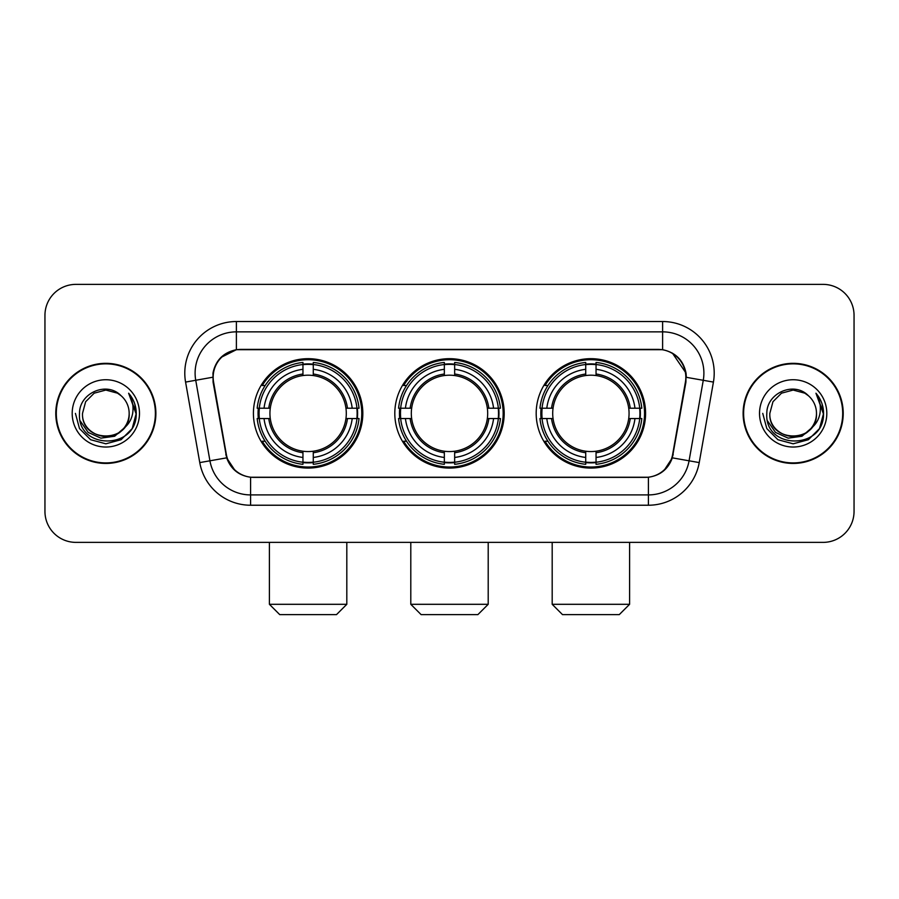 <?xml version="1.0" encoding="UTF-8"?>
<svg xmlns="http://www.w3.org/2000/svg" width="899" height="899" viewBox="0 0 899 899"><rect width="100%" height="100%" fill="white"/><g stroke="black" fill="none" stroke-linecap="round" stroke-linejoin="round"><path stroke-width="1.35" d="M394.807 413.383A54.693 54.693 0 0 0 449.5 468.076A54.693 54.693 0 0 0 504.193 413.383A54.693 54.693 0 0 0 449.5 358.679A54.693 54.693 0 0 0 394.807 413.383M536.186 413.383A54.693 54.693 0 0 0 590.89 468.076A54.693 54.693 0 0 0 645.583 413.383A54.693 54.693 0 0 0 590.89 358.679A54.693 54.693 0 0 0 536.186 413.383M253.417 413.383A54.693 54.693 0 0 0 308.11 468.076A54.693 54.693 0 0 0 362.814 413.383A54.693 54.693 0 0 0 308.11 358.679A54.693 54.693 0 0 0 253.417 413.383M213.164 377.254A27.869 27.869 0 0 0 213.591 382.097L226.334 454.343A27.869 27.869 0 0 0 253.776 477.369L645.224 477.369A27.869 27.869 0 0 0 672.666 454.343L685.409 382.097A27.869 27.869 0 0 0 657.967 349.396L241.033 349.396A27.869 27.869 0 0 0 213.164 377.254M258.328 418.541A50.052 50.052 0 0 1 258.328 408.225M541.097 418.541A50.052 50.052 0 0 1 541.097 408.225M399.718 418.541A50.052 50.052 0 0 1 399.718 408.225M55.783 413.383A50.052 50.052 0 0 0 105.835 463.434A50.052 50.052 0 0 0 155.887 413.383A50.052 50.052 0 0 0 105.835 363.331A50.052 50.052 0 0 0 55.783 413.383M743.113 413.383A50.052 50.052 0 0 0 793.165 463.434A50.052 50.052 0 0 0 843.217 413.383A50.052 50.052 0 0 0 793.165 363.331A50.052 50.052 0 0 0 743.113 413.383M212.962 373.13C215.636 360.218 223.446 352.408 236.392 349.7L662.608 349.7C675.542 352.397 683.352 360.207 686.038 373.13L685.926 382.097L672.328 457.849C668.26 469.064 660.282 475.537 648.415 477.234L250.585 477.234C238.741 475.56 230.773 469.087 226.672 457.849L213.074 382.097L212.962 373.13M220.873 357.487L236.392 349.7L236.392 331.855L662.608 331.855A41.275 41.275 0 0 1 703.265 380.299L689.072 460.794A41.275 41.275 0 0 1 648.415 494.911L250.585 494.911A41.275 41.275 0 0 1 209.928 460.794L195.735 380.299A41.275 41.275 0 0 1 236.392 331.855L236.392 321.527L662.608 321.527L662.608 349.7M672.418 353.127L686.038 373.13L686.353 377.322L713.424 382.086L699.231 462.592A51.603 51.603 0 0 1 648.415 505.227L250.585 505.227A51.603 51.603 0 0 1 199.769 462.592L185.576 382.086A51.603 51.603 0 0 1 236.392 321.527M253.26 477.369L250.585 477.234L250.585 505.227M648.415 505.227L648.415 477.234L645.74 477.369M699.231 462.592L672.328 457.849L664.001 470.548M235.178 470.705L226.672 457.849L199.769 462.592M673.182 454.343L673.014 455.22M225.986 455.22L225.818 454.343M185.576 382.086L212.647 377.254M854.05 315.335A30.959 30.959 0 0 0 823.091 284.376L75.909 284.376A30.959 30.959 0 0 0 44.95 315.335L44.95 511.419A30.959 30.959 0 0 0 75.909 542.378L823.091 542.378A30.959 30.959 0 0 0 854.05 511.419L854.05 315.335L854.05 511.419M44.95 315.335L44.95 511.419M823.091 284.376L75.909 284.376M75.909 542.378L823.091 542.378M155.381 413.383A49.535 49.535 0 0 0 105.835 363.848A49.535 49.535 0 0 0 56.3 413.383A49.535 49.535 0 0 0 105.835 462.918A49.535 49.535 0 0 0 155.381 413.383M125.197 427.115L114.667 436.229L100.868 438.15L88.169 432.408L80.236 420.946M129.164 413.383C130.591 443.465 81.09 443.465 82.517 413.383L85.641 401.718L94.181 393.178L105.835 390.054L117.499 393.178L121.118 395.762C106.801 380.76 79.247 393.11 79.505 413.383C76.887 449.388 135.266 450.332 136.21 415.124L136.255 413.383C136.165 405.73 133.625 399.01 128.624 393.223C132.423 399.471 133.771 406.191 132.647 413.383C131.557 419.496 128.579 424.497 123.714 428.362A23.329 23.329 0 0 0 129.164 413.383C130.591 443.465 81.09 443.465 82.517 413.383L85.641 401.718L94.181 393.178L105.835 390.054L117.499 393.178L121.118 395.762L117.499 393.178L105.835 390.054L94.181 393.178L85.641 401.718L82.517 413.383C81.09 443.465 130.591 443.465 129.164 413.383A23.329 23.329 0 0 0 121.118 395.762M123.714 428.362C111.33 445.095 81.303 434.397 82.517 413.383M72.19 413.383A33.645 33.645 0 0 0 105.835 447.028A33.645 33.645 0 0 0 139.48 413.383A33.645 33.645 0 0 0 105.835 379.738A33.645 33.645 0 0 0 72.19 413.383M128.624 393.223L136.243 414.259L134.828 404.168L136.243 414.259L134.828 404.168L136.243 414.259L128.849 393.481L136.243 414.259L128.849 393.481L136.255 413.383L132.187 428.587L121.05 439.723L105.835 443.803L90.63 439.723L79.494 428.587L75.426 413.383M128.849 393.481L136.243 414.282M842.7 413.383A49.535 49.535 0 0 0 793.165 363.848A49.535 49.535 0 0 0 743.619 413.383A49.535 49.535 0 0 0 793.165 462.918A49.535 49.535 0 0 0 842.7 413.383M812.516 427.115L801.987 436.229L788.187 438.15L775.489 432.408L767.555 420.946M816.483 413.383C817.91 443.465 768.409 443.465 769.836 413.383L772.96 401.718L781.501 393.178L793.165 390.054L804.819 393.178L808.437 395.762C794.132 380.76 766.566 393.11 766.825 413.383C764.206 449.388 822.585 450.332 823.529 415.124L823.574 413.383C823.495 405.73 820.944 399.01 815.944 393.223C819.753 399.471 821.09 406.191 819.967 413.383C818.877 419.496 815.899 424.497 811.033 428.362A23.329 23.329 0 0 0 816.483 413.383C817.91 443.465 768.409 443.465 769.836 413.383L772.96 401.718L781.501 393.178L793.165 390.054L804.819 393.178L808.437 395.762L804.819 393.178L793.165 390.054L781.501 393.178L772.96 401.718L769.836 413.383C768.409 443.465 817.91 443.465 816.483 413.383A23.329 23.329 0 0 0 808.437 395.762M811.033 428.362C798.649 445.095 768.623 434.397 769.836 413.383M759.52 413.383A33.645 33.645 0 0 0 793.165 447.028A33.645 33.645 0 0 0 826.81 413.383A33.645 33.645 0 0 0 793.165 379.738A33.645 33.645 0 0 0 759.52 413.383M815.944 393.223L823.563 414.259L822.147 404.168L823.563 414.259L822.147 404.168L823.563 414.259L816.168 393.481L823.563 414.259L816.168 393.481L823.574 413.383L819.506 428.587L808.37 439.723L793.165 443.803L777.95 439.723L766.813 428.587L762.745 413.383M816.168 393.481L823.563 414.282M336.496 614.624L279.735 614.624L269.408 604.308L346.812 604.308L336.496 614.624M313.279 462.232L313.279 464.311A51.187 51.187 0 0 0 359.038 418.541L356.97 418.541A49.119 49.119 0 0 1 313.279 462.232L313.279 457.456A44.377 44.377 0 0 0 352.194 418.541L345.946 418.541A38.185 38.185 0 0 0 313.279 375.546L313.279 364.522A49.119 49.119 0 0 1 356.97 408.225L359.038 408.225A51.187 51.187 0 0 0 313.279 362.454L313.279 364.522M259.26 418.541L257.181 418.541A51.187 51.187 0 0 0 302.952 464.311L302.952 462.232A49.119 49.119 0 0 1 259.26 418.541L264.036 418.541A44.377 44.377 0 0 0 302.952 457.456L302.952 451.219A38.185 38.185 0 0 0 345.946 418.541L347.475 418.541A39.691 39.691 0 0 1 313.279 452.736L313.279 457.456M302.952 364.522L302.952 362.454A51.187 51.187 0 0 0 257.181 408.225L259.26 408.225A49.119 49.119 0 0 1 302.952 364.522L302.952 369.309A44.377 44.377 0 0 0 264.036 408.225L270.284 408.225A38.185 38.185 0 0 0 302.952 451.219L302.952 452.736A39.691 39.691 0 0 1 268.756 418.541L264.036 418.541M259.362 418.541A49.018 49.018 0 0 1 259.362 408.225M313.279 364.634A49.018 49.018 0 0 0 302.952 364.634M356.858 408.225A49.018 49.018 0 0 1 356.858 418.541M356.97 408.225L352.194 408.225A44.377 44.377 0 0 0 313.279 369.309M352.194 418.541L356.97 418.541M302.952 457.456L302.952 462.232M345.946 408.225L352.194 408.225M313.279 451.276L313.279 452.736M302.952 451.219A38.185 38.185 0 0 1 270.284 418.541L268.756 418.541M313.279 462.131A49.018 49.018 0 0 1 302.952 462.131M264.036 408.225L259.26 408.225M302.952 375.479L302.952 369.309M313.279 375.546A38.185 38.185 0 0 0 270.284 408.225L268.756 408.225A39.691 39.691 0 0 1 302.952 374.018M313.279 375.479L313.279 374.018A39.691 39.691 0 0 1 347.475 408.225M265.171 385.514L262.25 385.514A53.67 53.67 0 0 1 361.78 413.383A53.67 53.67 0 0 1 262.25 441.24L265.171 441.24M477.886 614.624L421.114 614.624L410.798 604.308L488.202 604.308L477.886 614.624M454.658 462.232L454.658 464.311A51.187 51.187 0 0 0 500.428 418.541L498.349 418.541A49.119 49.119 0 0 1 454.658 462.232L454.658 457.456A44.377 44.377 0 0 0 493.573 418.541L487.337 418.541A38.185 38.185 0 0 0 454.658 375.546L454.658 364.522A49.119 49.119 0 0 1 498.349 408.225L500.428 408.225A51.187 51.187 0 0 0 454.658 362.454L454.658 364.522M400.651 418.541L398.572 418.541A51.187 51.187 0 0 0 444.342 464.311L444.342 462.232A49.119 49.119 0 0 1 400.651 418.541L405.427 418.541A44.377 44.377 0 0 0 444.342 457.456L444.342 451.219A38.185 38.185 0 0 0 487.337 418.541L488.854 418.541A39.691 39.691 0 0 1 454.658 452.736L454.658 457.456M444.342 364.522L444.342 362.454A51.187 51.187 0 0 0 398.572 408.225L400.651 408.225A49.119 49.119 0 0 1 444.342 364.522L444.342 369.309A44.377 44.377 0 0 0 405.427 408.225L411.663 408.225A38.185 38.185 0 0 0 444.342 451.219L444.342 452.736A39.691 39.691 0 0 1 410.146 418.541L405.427 418.541M400.752 418.541A49.018 49.018 0 0 1 400.752 408.225M454.658 364.634A49.018 49.018 0 0 0 444.342 364.634M498.248 408.225A49.018 49.018 0 0 1 498.248 418.541M498.349 408.225L493.573 408.225A44.377 44.377 0 0 0 454.658 369.309M493.573 418.541L498.349 418.541M444.342 457.456L444.342 462.232M487.337 408.225L493.573 408.225M454.658 451.276L454.658 452.736M444.342 451.219A38.185 38.185 0 0 1 411.663 418.541L410.146 418.541M454.658 462.131A49.018 49.018 0 0 1 444.342 462.131M405.427 408.225L400.651 408.225M444.342 375.479L444.342 369.309M454.658 375.546A38.185 38.185 0 0 0 411.663 408.225L410.146 408.225A39.691 39.691 0 0 1 444.342 374.018M454.658 375.479L454.658 374.018A39.691 39.691 0 0 1 488.854 408.225M406.562 385.514L403.64 385.514A53.67 53.67 0 0 1 503.17 413.383A53.67 53.67 0 0 1 403.64 441.24L406.562 441.24M619.265 614.624L562.504 614.624L552.188 604.308L629.592 604.308L619.265 614.624M596.048 462.232L596.048 464.311A51.187 51.187 0 0 0 641.819 418.541L639.74 418.541A49.119 49.119 0 0 1 596.048 462.232L596.048 457.456A44.377 44.377 0 0 0 634.964 418.541L628.716 418.541A38.185 38.185 0 0 0 596.048 375.546L596.048 364.522A49.119 49.119 0 0 1 639.74 408.225L641.819 408.225A51.187 51.187 0 0 0 596.048 362.454L596.048 364.522M542.03 418.541L539.962 418.541A51.187 51.187 0 0 0 585.721 464.311L585.721 462.232A49.119 49.119 0 0 1 542.03 418.541L546.806 418.541A44.377 44.377 0 0 0 585.721 457.456L585.721 451.219A38.185 38.185 0 0 0 628.716 418.541L630.244 418.541A39.691 39.691 0 0 1 596.048 452.736L596.048 457.456M585.721 364.522L585.721 362.454A51.187 51.187 0 0 0 539.962 408.225L542.03 408.225A49.119 49.119 0 0 1 585.721 364.522L585.721 369.309A44.377 44.377 0 0 0 546.806 408.225L553.054 408.225A38.185 38.185 0 0 0 585.721 451.219L585.721 452.736A39.691 39.691 0 0 1 551.525 418.541L546.806 418.541M542.142 418.541A49.018 49.018 0 0 1 542.142 408.225M596.048 364.634A49.018 49.018 0 0 0 585.721 364.634M639.639 408.225A49.018 49.018 0 0 1 639.639 418.541M639.74 408.225L634.964 408.225A44.377 44.377 0 0 0 596.048 369.309M634.964 418.541L639.74 418.541M585.721 457.456L585.721 462.232M628.716 408.225L634.964 408.225M596.048 451.276L596.048 452.736M585.721 451.219A38.185 38.185 0 0 1 553.054 418.541L551.525 418.541M596.048 462.131A49.018 49.018 0 0 1 585.721 462.131M546.806 408.225L542.03 408.225M585.721 375.479L585.721 369.309M596.048 375.546A38.185 38.185 0 0 0 553.054 408.225L551.525 408.225A39.691 39.691 0 0 1 585.721 374.018M596.048 375.479L596.048 374.018A39.691 39.691 0 0 1 630.244 408.225M547.952 385.514L545.019 385.514A53.67 53.67 0 0 1 644.549 413.383A53.67 53.67 0 0 1 545.019 441.24L547.952 441.24M662.608 321.527A51.603 51.603 0 0 1 713.424 382.086M195.735 380.299A41.275 41.275 0 0 1 195.105 373.13M313.279 451.219A38.185 38.185 0 0 0 345.946 418.541M302.952 462.592A49.479 49.479 0 0 0 313.279 462.592M357.33 418.541A49.479 49.479 0 0 0 357.33 408.225M313.279 364.162A49.479 49.479 0 0 0 302.952 364.162M454.658 451.219A38.185 38.185 0 0 0 487.337 418.541M444.342 462.592A49.479 49.479 0 0 0 454.658 462.592M498.709 418.541A49.479 49.479 0 0 0 498.709 408.225M454.658 364.162A49.479 49.479 0 0 0 444.342 364.162M596.048 451.219A38.185 38.185 0 0 0 628.716 418.541M585.721 462.592A49.479 49.479 0 0 0 596.048 462.592M640.099 418.541A49.479 49.479 0 0 0 640.099 408.225M596.048 364.162A49.479 49.479 0 0 0 585.721 364.162M346.812 542.378L346.812 604.308M269.408 542.378L269.408 604.308M488.202 542.378L488.202 604.308M410.798 542.378L410.798 604.308M629.592 542.378L629.592 604.308M552.188 542.378L552.188 604.308"/></g></svg>
